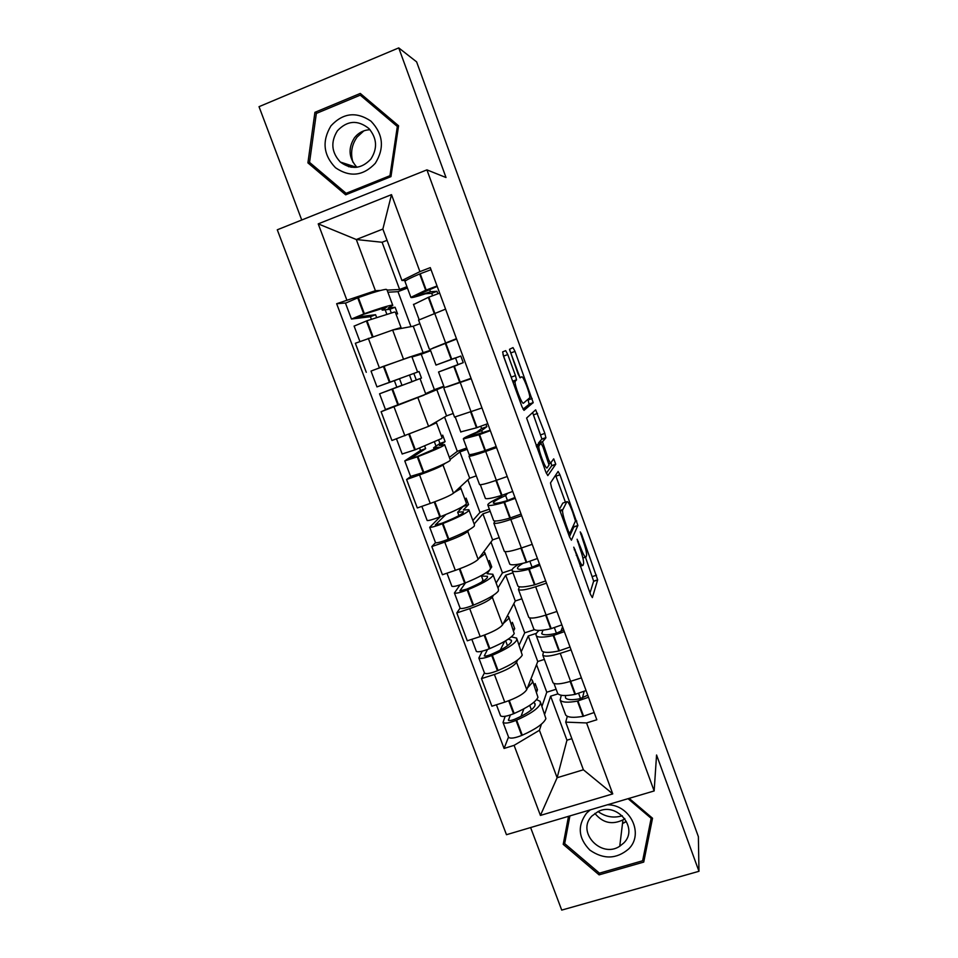 <?xml version="1.0" encoding="UTF-8"?>
<svg xmlns="http://www.w3.org/2000/svg" width="958" height="958" viewBox="0 0 958 958"><rect width="100%" height="100%" fill="white"/><g stroke="black" fill="none" stroke-linecap="round" stroke-linejoin="round"><path stroke-width="1.44" d="M573.758 547.186L590.559 594.535L592.367 597.612L597.672 579.829L581.494 533.953L580.237 531.906L582.991 540.432C585.374 547.186 586.595 552.059 586.643 555.053L586.068 556.957C585.17 557.903 583.278 554.574 580.38 546.982L577.099 539.246L579.901 548.18C582.344 555.101 583.59 560.131 583.638 563.268L583.027 565.304C582.093 566.322 580.129 562.921 577.135 555.113L573.758 547.186M349.059 166.776L348.293 164.644M507.788 354.568L505.68 350.64L502.651 351.897L503.597 356.412L521.918 406.563L524.002 410.359L533.199 402.599L515.009 351.394L513.009 347.61L509.524 349.299L518.11 374.063L520.134 377.823L521.727 376.865C523.08 375.404 530.193 393.81 529.798 397.726L523.499 403.162C522.158 405.018 514.65 385.846 515.057 381.595L516.518 379.787L515.464 375.596L507.788 354.568L503.597 356.113L503.01 354.616M426.921 169.865L446.009 177.517L398.744 47.9L416.622 61.875L698.382 836.693L698.969 871.301L656.565 755L654.146 790.949L426.921 169.865L277.281 229.8L506.471 834.705L654.146 790.949M550.491 482.904L551.569 487.766L569.519 536.911L571.411 540.204L577.89 525.451L559.939 474.785L558.107 471.456L550.491 482.904M545.832 472.066L526.613 418.035L535.666 409.832L544.862 433.387L545.868 437.842L542.527 441.842L548.575 459.768L550.491 463.229L553.712 458.846L555.76 464.211L547.82 475.611L545.832 472.066M530.612 827.544L561.711 910.1L698.969 871.301M398.744 47.9L259.031 106.673L301.734 220.005M552.766 682.096L553.005 682.755C555.113 684.647 560.969 684.168 570.585 681.318L581.398 677.893M517.583 660.002L516.566 662.301C513.811 666.229 506.423 670.301 494.4 674.48L504.77 702.13C516.769 697.975 524.11 693.808 526.756 689.64L537.749 661.523L544.348 659.403M504.77 702.13L491.885 706.202L481.503 678.611L484.437 672.911M571.076 649.871L560.25 653.344C550.646 656.266 544.815 656.877 542.791 655.176L543.461 651.871M494.4 674.48L481.503 678.611M536.444 633.322L528.265 635.98L521.499 651.189M528.588 616.856L528.78 617.383C530.708 618.808 536.48 618.018 546.096 615.012L556.933 611.467M460.091 608.126L456.798 612.928L467.276 640.806L480.186 636.579C492.232 632.352 499.705 628.436 502.591 624.832L515.272 600.989L521.894 598.798M546.503 583.159L535.666 586.751C526.05 589.817 520.314 590.739 518.458 589.529L519.38 586.787M493.514 595.181L492.292 597.205C489.299 600.57 481.778 604.39 469.707 608.641L456.798 612.928M512.961 572.776L505.704 575.207L497.956 587.913M504.147 550.958L504.303 551.341C506.052 552.275 511.74 551.161 521.356 548.012L532.205 544.336M435.495 542.683L431.83 546.563L442.428 574.728L455.337 570.357C467.432 566.046 475.048 562.382 478.162 559.352L492.592 539.881L499.214 537.618M521.667 515.727L510.806 519.452C501.19 522.661 495.549 523.906 493.861 523.2L495.082 521.008M469.288 529.678L467.755 531.439C464.534 534.229 456.87 537.785 444.751 542.12L431.83 546.563M490.185 511.344L482.928 513.847L474.162 524.014M479.467 484.365L479.563 484.616C481.144 485.035 486.736 483.598 496.352 480.305L507.225 476.509M410.719 476.521L406.599 479.503L417.305 507.956L430.25 503.429C442.38 499.058 450.128 495.645 453.493 493.19L469.683 478.186L476.318 475.851M496.567 447.59L485.694 451.446C476.078 454.81 470.522 456.379 469.025 456.176L470.629 454.523M445.063 463.397L442.979 465.001C439.506 467.193 431.699 470.498 419.544 474.905L406.599 479.503M467.205 449.314L459.924 451.901L450.14 459.469M454.523 417.089L481.97 407.952M387.152 409.054L381.104 411.736L391.93 440.488L428.573 426.358L446.56 415.892L453.194 413.485M471.204 378.721L447.135 386.888M432.741 390.421L443.865 386.349M424.119 395.067L381.104 411.736M443.985 386.685L425.843 394.289M432.884 348.089L456.451 338.665M411.569 356.412L430.501 350.281M372.77 370.363L410.383 356.759M430.609 350.592L419.329 354.807M445.578 309.123L418.586 320.116M419.903 323.684L413.257 326.199L392.648 330.043L355.346 343.263L366.279 372.315M413.257 326.199L423.208 352.999M436.704 389.355L446.56 415.892M459.924 451.901L469.683 478.186M482.928 513.847L492.592 539.881M505.704 575.207L515.272 600.989M528.265 635.98L537.749 661.523M541.438 724.152L539.426 730.283L557.125 777.728L583.386 769.777L565.711 722.128L567.316 716.297M558.011 693.855L550.622 696.179L544.827 713.842M550.622 696.179L566.956 740.199L557.125 777.728L540.42 815.426L514.099 745.348L539.426 730.283M566.956 740.199L571.854 738.69M565.711 722.128L586.559 722.943L612.749 793.895L540.42 815.426M406.12 280.407L401.941 280.49L382.865 229.058L356.304 239.524L375.404 290.705L336.653 303.722L504.076 748.449L514.099 745.348M346.76 299.83L318.224 223.873L391.499 194.642L419.927 271.629L401.941 280.49M586.559 722.943L596.822 719.769L430.286 267.629L419.927 271.629M568.513 816.324L563.22 844.345L599.109 874.858L643.728 862.092L652.53 818.228L629.131 798.361M314.919 112.325L307.913 162.872L345.67 194.821L390.96 176.631L398.576 125.797L360.292 93.441L314.919 112.325L316.918 113.188M387.044 240.326L382.098 242.266L356.304 239.524L318.224 223.873M375.404 290.705L380.613 290.442M387.104 290.118L399.63 289.484L406.922 286.682M382.098 242.266L399.63 289.484M508.53 737.037L504.076 748.449M345.515 303.003L336.653 303.722M459.84 510.003L459.253 508.435M436.022 446.153L434.477 442.009M411.976 381.655L409.497 375.009M386.769 314.056L385.176 309.793M612.749 793.895L583.386 769.777M382.865 229.058L391.499 194.642M568.765 816.252L564.813 837.124L565.747 837.915M643.836 854.728L651.727 817.557M564.813 837.124L563.22 844.345M644.303 854.596L643.728 862.092M599.373 873.109L599.109 874.858M363.705 96.327L362.974 96.638M311.314 163.866L307.913 162.872M589.996 592.99L593.649 581.147L585.458 557.161L582.883 558.023M565.412 502.196L555.58 475.264M569.435 536.672L573.83 527.02L573.602 525.068M568.393 531.187L569.723 533.498L575.483 520.996L572.644 512.039C569.806 504.567 567.89 501.118 566.873 501.693L562.502 510.315C562.55 513.38 563.783 518.338 566.202 525.188L568.393 531.187L567.531 531.474M563.268 502.926L566.873 501.693M559.412 509.237L562.813 503.082M538.504 444.261L538.48 443.027L541.905 439.015L532.6 412.527M546.311 473.276L551.7 465.78L550.97 462.57M539.031 445.626L538.839 446.404C538.396 450.751 545.976 470.306 547.126 467.803L549.066 464.989L542.97 446.919L541.019 443.374L539.031 445.626L536.504 446.524M536.947 444.799L541.019 443.374M536.169 445.602L536.851 444.835M512.015 379.44L503.597 356.113M519.954 377.5L509.548 349.694M523.044 409.21L529.091 404.3L528.038 399.654M530.876 679.114L532.277 680.144L532.432 682.467L527.403 687.988M532.66 681.15L537.965 697.316C535.678 702.082 527.75 707.483 514.159 713.494L513.572 713.758C506.758 716.416 502.435 717.123 500.579 715.865L500.435 715.494M533.618 702.489L534.851 703.423L535.019 705.507C533.103 709.519 526.541 714.009 515.332 718.991L514.733 719.242C511.44 720.536 509.345 720.871 508.435 720.236L510.363 714.967M505.165 716.297L503.046 722.44C504.914 723.733 509.249 723.039 516.051 720.38L516.637 720.117C530.217 714.081 538.133 708.657 540.384 703.819L540.18 701.352L536.564 699.615M540.575 702.43L545.892 718.62C543.701 723.601 535.833 729.134 522.29 735.205L521.703 735.457C514.913 738.127 510.566 738.774 508.674 737.409L508.53 737.013M561.28 695.257L560.131 700.058C562.106 702.465 567.866 702.813 577.411 701.1L588.523 697.268M594.152 712.524L583.039 716.345C573.483 717.973 567.687 717.53 565.675 715.003L565.244 713.842M586.057 690.562L574.932 694.418C565.4 696.155 559.652 695.843 557.7 693.496L557.293 692.395M587.769 695.221L579.877 698.777C571.95 700.202 567.16 699.915 565.507 697.915L565.448 695.532M578.68 693.52L580.572 698.645M529.726 705.351L531.403 709.842M536.672 691.951L537.462 689.796L535.139 683.557L534.336 685.677M536.528 664.636L546.767 692.215L542 706.238M556.131 689.257L546.767 692.215M584.093 691.52L582.416 698.154M523.87 708.848L521.008 716.356M536.037 690.239L537.462 689.796M590.248 809.881L586.571 813.138C577.219 825.82 578.297 838.142 589.817 850.069C603.564 859.625 616.533 859.242 628.699 848.932C644.279 833.951 630.268 804.66 607.468 804.78M623.766 842.992C638.974 828.442 617.251 801.69 598.175 811.51L591.96 815.965C576.009 831.58 601.061 858.835 619.754 846.237L623.766 842.992M628.041 798.685L651.153 818.312L642.626 860.775L599.433 873.157L564.669 843.591L569.902 815.905M651.224 817.126L651.153 818.312M622.293 815.761C613.623 818.348 605.552 816.946 598.079 811.558M594.894 813.39C602.666 822.922 612.018 825.089 622.94 819.904L624.808 818.599M352.927 162.213C350.281 153.088 351.682 144.694 357.13 137.042L363.836 130.863M375.308 163.291C384.673 148.071 383.212 134.024 370.95 121.151C356.364 111.32 343.048 112.876 330.989 125.809C321.816 141.065 323.325 155.04 335.516 167.746C349.909 177.541 363.178 176.056 375.308 163.291M370.866 159.088C377.68 148.418 377.033 138.239 368.926 128.552C357.753 119.678 347.251 120.421 337.408 130.791C330.462 142.035 331.444 152.466 340.365 162.07C351.323 169.997 361.489 169.003 370.866 159.088M370.027 129.725C363.693 130.001 358.508 132.683 354.46 137.772C347.886 148.298 348.712 158.13 356.927 167.267M348.496 166.62L347.718 164.453M309.554 162.381L316.344 113.427L360.268 95.153L397.331 126.48L389.966 175.697L346.113 193.312L309.554 162.381M360.268 95.153L364.507 97.477L398.516 126.217M398.384 127.019L397.331 126.48M391.044 176.044L389.966 175.697M348.185 193.803L346.113 193.312M355.214 167.422L354.855 166.764M507.321 615.934L508.662 616.689L508.65 618.593L503.285 623.514M508.961 617.491L514.242 633.597C511.692 637.705 503.561 642.686 489.837 648.566L489.239 648.817C482.389 651.476 478.09 652.338 476.354 651.416L476.246 651.105M508.219 639.154L511.285 640.183L511.309 641.908C509.165 645.381 502.447 649.536 491.119 654.398L490.532 654.649C487.215 655.931 485.131 656.338 484.281 655.883L487.514 649.5M482.221 651.165L478.856 658.05C480.605 659.008 484.892 658.158 491.741 655.511L492.34 655.26C506.052 649.368 514.159 644.327 516.685 640.16L516.637 638.112L511.332 636.854M516.961 638.986L522.254 655.104C519.799 659.439 511.728 664.565 498.052 670.492L497.453 670.744C490.616 673.402 486.317 674.216 484.532 673.175L484.413 672.851M539.091 630.436C536.348 632.771 535.426 634.543 536.312 635.777C538.097 637.657 543.725 637.585 553.197 635.549L564.358 631.645M570.034 647.057L558.885 650.949C549.389 652.901 543.737 652.877 541.905 650.877L541.545 649.919M561.867 624.879L550.694 628.795C541.234 630.855 535.618 630.963 533.857 629.143L533.522 628.256M563.747 629.981L555.772 633.454C547.892 635.142 543.21 635.214 541.713 633.645L542.994 630.16M554.431 627.813L556.454 633.298M505.632 640.794L507.477 645.752M513.799 630.496L514.709 628.652L512.362 622.353L511.44 624.161M513.871 603.636L524.721 632.843L519.176 644.926M534.48 629.657L524.721 632.843M562.574 626.783L560.765 631.825M504.638 641.381L500.232 650.159M513.284 629.119L514.709 628.652M483.515 552.131L484.808 552.61L484.628 554.071L478.868 558.394M485.023 553.197L490.412 567.663L490.28 569.232C487.454 572.656 479.12 577.243 465.253 582.967L464.654 583.218C457.756 585.853 453.505 586.883 451.889 586.296L451.805 586.068M482.114 575.135L481.479 576.057L487.478 576.297L487.359 577.662C484.999 580.584 478.102 584.404 466.666 589.146L459.876 590.858L465.48 582.883M460.008 584.907L454.415 593.002C456.032 593.625 460.295 592.619 467.193 589.972L467.791 589.733C481.635 583.985 489.957 579.362 492.747 575.854L492.867 574.249L487.131 573.746L489.706 569.914M493.107 574.908L498.447 589.242L498.364 590.966C495.645 594.619 487.371 599.337 473.551 605.121L472.953 605.372C466.079 608.019 461.804 608.989 460.151 608.282L460.056 608.031M518.901 564.142C513.5 567.328 511.285 569.555 512.243 570.836C513.835 572.177 519.332 571.675 528.732 569.327L539.941 565.352M545.677 580.919L534.48 584.883C525.056 587.158 519.535 587.553 517.895 586.092L517.619 585.35M537.426 558.502L526.217 562.49C516.817 564.873 511.332 565.424 509.764 564.142L509.512 563.472M539.474 564.082L531.415 567.459C523.595 569.423 519.02 569.842 517.691 568.729C516.901 567.687 518.685 565.867 523.044 563.28M529.93 561.412L532.097 567.28M481.479 576.057L483.323 581.015M490.592 568.621L491.741 566.92L489.37 560.55L488.329 562.047M490.987 542.036L502.459 572.908L496.124 583.015M512.099 569.675L502.459 572.908M482.988 580.105L481.706 581.997M490.316 567.399L491.741 566.92M459.409 487.718L460.714 487.873L460.367 488.903L454.068 492.663M460.858 488.257L466.366 503.082L466.067 504.207C462.977 506.95 454.427 511.117 440.429 516.697L439.818 516.937C432.872 519.559 428.657 520.757 427.172 520.517L427.112 520.362M463.301 506.207L457.661 512.243L463.433 511.788L463.169 512.769C460.582 515.117 453.517 518.601 441.973 523.224L435.291 524.948L445.901 514.494M440.189 516.781L429.711 527.295C431.22 527.571 435.435 526.397 442.38 523.763L442.979 523.523C456.966 517.931 465.492 513.716 468.558 510.901L468.845 509.728L463.361 509.979L468.546 504.579L466.151 498.16L464.977 499.334M469.013 510.183L474.485 524.888L474.246 526.158C471.24 529.139 462.762 533.438 448.811 539.079L448.2 539.318C441.279 541.953 437.052 543.09 435.519 542.731L435.447 542.551M502.1 495.31L500.627 497.046C491.322 501.333 487.095 504.052 487.921 505.237C489.322 506.028 494.687 505.082 504.028 502.399L515.272 498.352M521.068 514.087L509.824 518.122C500.471 520.733 495.082 521.571 493.633 520.637L493.442 520.122M512.722 491.442L501.477 495.49C492.149 498.22 486.796 499.202 485.419 498.459L485.251 498.016M514.949 497.489L506.806 500.771C499.046 503.01 494.579 503.8 493.406 503.142C492.735 502.052 496.807 499.537 505.644 495.585L507.489 500.579M457.661 512.243L458.918 515.608M467.887 479.85L479.982 512.41L472.857 520.505M489.382 509.153L479.982 512.41M505.644 495.585L507.321 493.574M463.373 506.387L468.546 504.579M434.752 422.753L436.369 422.49L435.854 423.065L428.238 426.538M436.429 422.646L442.093 437.854L441.614 438.524L415.341 449.733L402.168 453.984M438.68 440.093L439.938 443.494L433.603 447.781L438.74 447.23L417.005 456.619L410.419 458.666L425.639 448.619L424.693 446.081M419.604 448.081L420.49 450.464L404.767 460.906L417.928 456.631C432.046 451.182 440.788 447.398 444.141 445.29L444.596 444.572L439.363 445.578L445.123 441.638L442.704 435.148L441.399 435.998M444.68 444.799L450.284 459.876L449.877 460.702C446.596 462.977 437.902 466.857 423.807 472.342L410.587 476.401M480.76 426.31L481.599 428.573L476.677 432.214C467.193 436.165 462.762 438.405 463.361 438.956L479.048 434.776L490.34 430.657M496.196 446.56L484.916 450.655C475.635 453.601 470.378 454.894 469.133 454.523L469.025 454.224M487.766 423.675L476.473 427.795L460.75 431.902M490.173 430.214L468.881 436.872C468.414 436.357 472.677 434.261 481.658 430.585L482.616 433.172M433.603 447.781L434.261 449.541M444.56 417.053L457.301 451.338L449.362 457.385M466.714 447.985L457.301 451.338M481.658 430.585L486.844 426.693L485.981 424.37M420.49 450.464L425.639 448.619M439.938 443.494L445.123 441.638M481.599 428.573L486.844 426.693M409.305 382.685L385.152 391.75L401.965 385.284L399.522 378.745L382.553 384.841L413.844 373.44L416.287 379.991L409.341 382.781M417.556 371.944L411.784 356.436L383.392 366.351L371.021 371.093L376.961 386.9L394.373 380.661L396.816 387.188L379.56 393.822L421.472 378.075L419.029 371.524L376.961 386.9M420.095 378.757L425.843 394.205L385.475 409.557M454.894 358.029L435.986 365.082L455.553 357.993L457.996 364.591L438.548 371.991L457.481 365.058M471.061 378.314L444.344 387.655M456.595 339.06L430.154 349.359M430.657 350.724L421.233 354.244L434.393 389.678L425.627 393.63M421.233 354.244L411.988 356.987M443.817 386.218L434.393 389.678M457.433 364.914L463.241 362.651L460.81 356.053L454.93 358.136M399.522 378.745L394.373 380.661M396.816 387.188L401.965 385.284M419.029 371.524L413.844 373.44M416.287 379.991L421.472 378.075M457.996 364.591L463.241 362.651M460.81 356.053L455.553 357.993M376.578 317.373L375.584 314.715L357.106 317.014L363.681 314.296L386.541 307.195L382.23 310.141L389.93 309.254L391.235 312.763M392.696 305.147L386.948 289.711L386.074 289.34C382.05 289.759 372.794 292.501 358.34 297.579L345.491 303.171M396.025 314.092L397.582 313.889L395.115 307.267L388.11 308.045L392.78 305.386L391.954 305.135C387.99 305.722 378.793 308.572 364.363 313.685L351.466 319.05L370.423 316.691L371.357 319.182M354.113 326.115L367.01 320.726L394.528 312.033L395.331 312.236L401.091 327.696M399.714 328.726L401.151 327.864L400.384 327.768L392.217 330.127M413.545 304.548L428.31 297.363L439.674 293.112M437.052 285.975L425.675 290.238L410.886 297.351C410.778 298.166 415.652 296.968 425.52 293.759L431.699 293.316L432.573 295.687M431.04 269.677L419.664 273.964C410.575 277.82 405.677 280.299 404.971 281.401L405.078 281.7M407.425 288.035L397.977 291.651L410.97 326.63M397.977 291.651L387.882 292.238M429.459 289.124L430.429 291.735C421.113 294.825 416.467 296.01 416.49 295.315L437.219 286.43M437.854 293.747L436.956 291.304L430.429 291.735M381.583 308.38L382.23 310.141M375.584 314.715L370.423 316.691M395.115 307.267L389.93 309.254M436.956 291.304L431.699 293.316M394.073 406.982L404.887 435.806M419.544 474.905L430.25 503.429M444.751 542.12L455.337 570.357M469.707 608.641L480.186 636.579M368.327 338.342L379.248 367.477M392.648 330.043L403.378 358.819M417.939 397.869L428.573 426.358M460.319 382.709L471.085 411.88M442.979 465.001L453.493 493.19M485.694 451.446L496.352 480.305M467.755 531.439L478.162 559.352M510.806 519.452L521.356 548.012M492.292 597.205L502.591 624.832M535.666 586.751L546.096 615.012M516.566 662.301L526.756 689.64M560.25 653.344L570.585 681.318M434.669 313.254L445.554 342.724M576.273 555.412L577.135 555.113M580.225 566.226L582.368 565.519M577.578 541.749L578.369 541.474M579.566 547.258L580.38 546.982M580.74 534.205L581.494 533.953M592.511 576.524L596.511 575.195M593.625 581.314L597.648 579.985M574.225 549.736L575.063 549.449M555.927 476.174L559.939 474.785M575.243 521.511L576.776 520.996M573.83 527.02L577.854 525.655M568.429 533.929L569.591 533.534M559.867 510.47L562.669 509.512M565.34 525.487L566.202 525.188M533.558 414.826L537.582 413.389M540.851 434.812L544.862 433.387M541.845 439.267L545.868 437.842M538.48 443.027L542.599 441.578M542.803 446.452L543.617 446.165M547.76 460.044L548.575 459.768M548.91 463.78L550.383 463.265M551.7 465.78L555.724 464.379M511.273 377.129L515.464 375.596M512.734 381.428L516.422 380.087M512.829 381.667L515.32 380.769M519.763 377.572L521.727 376.865M510.985 352.879L515.009 351.394M528.133 399.941L532.157 398.492M529.091 404.3L533.127 402.851M508.698 700.765L513.572 713.758M516.051 720.38L521.703 735.457M516.637 720.117L522.29 735.205M577.411 701.1L583.039 716.345M577.961 701.005L583.59 716.249M570.681 681.282L575.483 694.31M508.411 719.781L508.65 720.416M509.309 700.549L514.159 713.494M570.142 681.449L574.932 694.418M626.233 821.437L622.52 823.401M351.502 167.255L350.221 165.267M484.137 635.202L489.239 648.817M491.741 655.511L497.453 670.744M492.34 655.26L498.052 670.492M553.197 635.549L558.885 650.949M553.748 635.429L559.436 650.829M546.192 614.976L551.245 628.664M484.736 634.974L489.837 648.566M545.665 615.156L550.694 628.795M459.313 568.944L464.654 583.218M467.193 589.972L472.953 605.372M467.791 589.733L473.551 605.121M528.732 569.327L534.48 584.883M529.283 569.184L535.031 584.739M521.451 547.976L526.756 562.346M459.912 568.717L465.253 582.967M520.924 548.156L526.217 562.49M434.225 502.004L439.818 516.937M442.38 523.763L448.2 539.318M442.979 523.523L448.811 539.079M504.028 502.399L509.824 518.122M504.567 502.243L510.375 517.967M496.448 480.269L502.016 495.334M434.836 501.776L440.429 516.697M495.921 480.461L501.477 495.49M408.874 434.345L414.718 449.961M417.305 456.858L423.196 472.581M417.928 456.631L423.807 472.342M479.048 434.776L484.916 450.655M479.587 434.597L485.455 450.488M471.192 411.844L477.012 427.615M409.485 434.118L415.341 449.733M470.653 412.036L476.473 427.795M383.392 366.351L389.367 382.29M391.978 389.259L397.929 405.138M392.6 389.032L398.552 404.911M453.817 366.435L459.744 382.481M454.343 366.231L460.271 382.29M445.793 343.072L451.745 359.19M384.014 366.124L389.99 382.062M445.254 343.275L451.206 359.382M357.705 297.806L363.741 313.901M366.387 320.954L372.339 336.845M367.01 320.726L372.961 336.617M428.31 297.363L434.225 313.41M428.837 297.148L434.764 313.206M420.191 273.737L426.202 290.023M358.34 297.579L364.363 313.685M419.664 273.964L425.675 290.238M418.55 320.008L429.316 349.059M542.791 655.176L553.005 682.755M518.458 589.529L528.78 617.383M493.861 523.2L504.303 551.341M469.025 456.176L479.563 484.616M443.913 388.445L454.571 417.185M593.649 581.147L597.672 579.829M573.878 526.816L577.89 525.451M560.107 511.141L562.502 510.315M541.905 439.015L545.928 437.59M538.408 443.291L542.527 441.842M551.736 465.612L555.76 464.211M536.731 447.147L538.839 446.404M512.65 381.2L516.518 379.787M513.057 382.326L515.057 381.595M529.175 404.048L533.199 402.599M496.412 704.765L500.579 715.865M560.131 700.058L565.675 715.003M534.851 703.423L535.187 704.322M503.046 722.44L508.674 737.409M553.975 683.449L557.7 693.496M626.209 821.689L622.496 823.569M622.94 819.904L619.754 846.237M350.748 167.147L349.478 165.027M356.556 167.315L340.365 162.07M471.815 639.321L476.354 651.416M536.312 635.777L541.905 650.877M511.285 640.183L511.548 640.902M478.856 658.05L484.532 673.175M529.678 617.898L533.857 629.143M446.967 573.183L451.889 586.296M512.243 570.836L517.895 586.092M454.415 593.002L460.151 608.282M505.129 551.652L509.764 564.142M421.855 506.363L427.172 520.517M487.921 505.237L493.633 520.637M429.711 527.295L435.519 542.731M480.329 484.724L485.419 498.459M396.48 438.848L402.192 454.056M463.361 438.956L469.133 454.523M404.767 460.906L410.623 476.497M455.266 417.101L460.834 432.118M438.548 371.991L444.368 387.715M379.56 393.822L385.475 409.581M430.13 349.299L435.986 365.082M345.455 303.075L351.466 319.05M413.473 304.333L419.137 319.625M354.089 326.043L359.909 341.527M404.971 281.401L410.886 297.351"/></g></svg>
